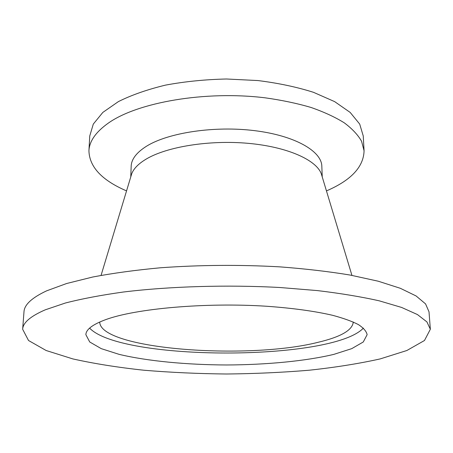 <?xml version="1.0" encoding="UTF-8"?>
<svg xmlns="http://www.w3.org/2000/svg" width="453" height="453" viewBox="0 0 453 453"><rect width="100%" height="100%" fill="white"/><g stroke="black" fill="none" stroke-linecap="round" stroke-linejoin="round"><path stroke-width="0.68" d="M353.272 322.009C352.547 330.192 340.752 336.97 317.881 342.349C247.4 360.18 99.881 349.405 99.728 322.009M363.397 328.114C331.964 361.318 121.036 361.318 89.603 328.114M105.555 319.688C135.373 308.612 205.22 302.259 266.692 306.256C292.729 308.131 314.71 311.149 332.638 315.316C343.397 318.199 351.975 321.279 358.368 324.569C363.47 327.91 366.392 331.273 367.134 334.659L363.278 341.981L351.732 348.646L333.872 354.365C305.582 361.126 266.489 364.795 226.5 364.982C186.511 364.795 147.418 361.126 119.128 354.365L101.268 348.646L89.722 341.981L85.866 334.659C86.053 329.484 92.616 324.495 105.555 319.688M45.323 309.801L65.413 303.006C81.897 298.776 101.279 295.107 123.561 291.992C170.118 286.341 227.247 284.637 279.994 287.513L317.564 290.605C340.899 293.414 361.494 296.828 379.359 300.86L401.596 307.434L417.44 314.558L426.924 321.919L430.35 329.257L424.472 340.503L406.856 350.509L380.18 358.912C358.844 363.657 335.146 367.434 309.088 370.231C282.253 372.468 254.728 373.725 226.5 374.002C198.272 373.725 170.747 372.468 143.912 370.231C117.854 367.434 94.156 363.657 72.82 358.912L46.144 350.509L28.528 340.503L22.65 329.257C22.961 322.695 30.521 316.211 45.323 309.801M126.546 190.9C101.925 180.305 89.383 166.931 88.93 150.77L89.751 135.974L93.301 124.077L102.825 112.423L118.363 101.619C131.585 95.011 147.316 89.513 165.555 85.107C184.898 81.517 205.209 79.479 226.5 78.998L257.91 80.555C278.261 83.097 296.777 87.016 313.453 92.304L334.637 101.619L350.175 112.423L359.699 124.077L363.249 135.974L364.07 150.77C363.617 166.931 351.075 180.305 326.454 190.9M430.35 329.257L429.014 311.811L425.56 303.895L416.097 295.962L400.322 288.289L378.215 281.205L350.135 275.056C328.697 271.506 305.175 268.771 279.575 266.845C239.439 264.626 199.728 264.937 160.447 267.78C135.56 270.096 112.984 273.17 92.729 277.015L66.602 283.521L46.625 290.837C31.886 297.74 24.343 304.733 23.986 311.811L22.65 329.257M88.93 150.77C89.383 141.177 95.86 131.948 108.363 123.08C137.553 102.361 205.254 90.47 265.079 97.814C281.687 100.13 297.004 103.346 311.024 107.463C324.065 112.016 335.158 117.14 344.297 122.848C352.213 128.771 357.972 134.915 361.573 141.268L364.07 150.77M130.764 176.925L131.172 166.245C131.432 159.156 136.579 152.463 146.608 146.16C168.278 132.667 214.541 125.628 254.75 130.668C295.033 135.645 321.607 151.166 321.828 166.245L322.236 176.925M131.025 176.041L131.71 173.782C133.692 168.584 138.522 163.686 146.189 159.088C166.783 146.744 209.314 139.801 248.267 143.341C287.27 146.84 316.234 159.892 321.29 173.782L321.975 176.041M131.71 173.782L101.064 275.384M321.29 173.782L351.936 275.384"/></g></svg>
